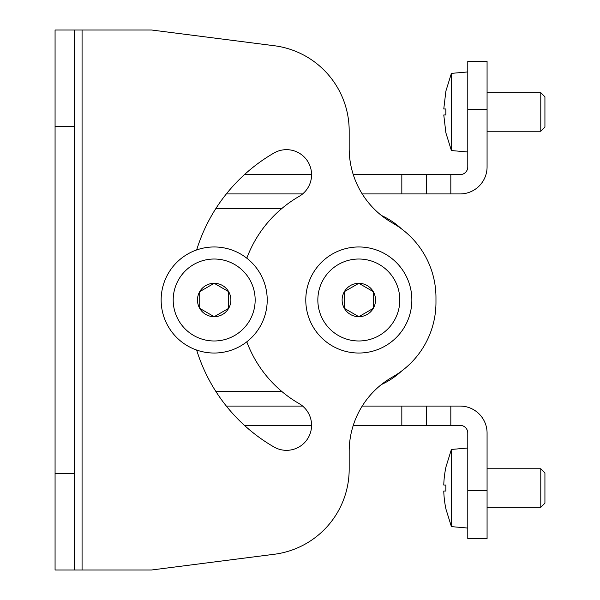 <?xml version="1.0" encoding="UTF-8"?>
<svg xmlns="http://www.w3.org/2000/svg" width="600" height="600" viewBox="0 0 600 600"><rect width="100%" height="100%" fill="white"/><g stroke="black" fill="none" stroke-linecap="round" stroke-linejoin="round"><path stroke-width="0.9" d="M317.843 300A40.98 40.98 0 0 1 358.822 259.02A40.98 40.98 0 0 1 399.803 300A40.98 40.98 0 0 1 358.822 340.98A40.98 40.98 0 0 1 317.843 300M342.12 300A16.703 16.703 0 0 1 373.282 291.653A16.703 16.703 0 0 1 358.822 316.702A16.703 16.703 0 0 1 342.12 300M411.855 300A53.032 53.032 0 0 1 358.822 353.032A53.032 53.032 0 0 1 305.782 300A53.032 53.032 0 0 1 358.822 246.968A53.032 53.032 0 0 1 411.855 300M373.282 291.653L373.282 308.347L358.822 316.702L344.355 308.347L344.355 291.653L358.822 283.298L373.282 291.653M173.197 300A40.98 40.98 0 0 1 214.178 259.02A40.98 40.98 0 0 1 255.157 300A40.98 40.98 0 0 1 214.178 340.98A40.98 40.98 0 0 1 173.197 300M197.475 300A16.703 16.703 0 0 1 228.645 291.653A16.703 16.703 0 0 1 214.178 316.702A16.703 16.703 0 0 1 197.475 300M267.218 300A53.032 53.032 0 0 1 214.178 353.032A53.032 53.032 0 0 1 161.145 300A53.032 53.032 0 0 1 214.178 246.968A53.032 53.032 0 0 1 267.218 300M228.645 291.653L228.645 308.347L214.178 316.702L199.718 308.347L199.718 291.653L214.178 283.298L228.645 291.653M540.787 131.25L540.787 92.677L544.928 96.817L544.928 127.11L540.787 131.25L487.072 131.25M445.845 91.23L451.395 73.38L451.395 150.547L467.783 151.98M443.768 108.96L445.845 91.448L443.768 108.96L445.845 108.96L445.845 114.968L443.768 114.968L445.845 132.48L443.768 114.968M487.072 507.322L540.787 507.322L540.787 468.75L487.072 468.75M540.787 507.322L544.928 503.183L544.928 472.89L540.787 468.75M467.783 448.02L451.395 449.452L451.395 526.62L467.783 528.053M445.845 467.52L445.845 467.52A100.305 100.305 0 0 0 443.768 485.033L445.845 485.033L445.845 491.04L443.768 491.04A100.305 100.305 0 0 0 445.845 508.553L445.845 508.553M246.803 258.18A119.573 119.573 0 0 1 299.032 196.447A25.072 25.072 0 0 0 311.572 174.735A25.072 25.072 0 0 0 273.968 153.023A169.718 169.718 0 0 0 196.657 249.945M196.657 350.055A169.718 169.718 0 0 0 273.968 446.978A25.072 25.072 0 0 0 311.572 425.265A25.072 25.072 0 0 0 299.032 403.553A119.573 119.573 0 0 1 246.803 341.82M82.073 30L82.073 570L151.5 570L274.35 554.257A85.725 85.725 0 0 0 349.178 469.23L349.178 451.515A85.725 85.725 0 0 1 392.04 377.28L393.105 376.665A85.725 85.725 0 0 0 435.967 302.423L435.967 297.577A85.725 85.725 0 0 0 393.105 223.335L392.04 222.72A85.725 85.725 0 0 1 349.178 148.485L349.178 130.77A85.725 85.725 0 0 0 274.35 45.742L151.5 30L74.355 30L74.355 570L55.073 570L55.073 473.572L74.355 473.572M82.073 570L74.355 570M74.355 126.427L55.073 126.427L55.073 473.572M55.073 126.427L55.073 30L74.355 30M467.783 109.552L467.783 61.343L487.072 61.343L487.072 109.552L467.783 109.552L467.783 166.928A7.717 7.717 0 0 1 460.072 174.645L450.817 174.645L450.817 193.928L401.827 193.928L401.827 174.645L450.817 174.645M244.417 174.645L311.572 174.645M353.265 174.645L401.827 174.645M487.072 109.552L487.072 166.928A27 27 0 0 1 460.072 193.928L450.817 193.928M226.335 193.928L302.632 193.928M362.212 193.928L401.827 193.928M401.827 425.355L401.827 406.072L460.072 406.072A27 27 0 0 1 487.072 433.072L487.072 538.658L467.783 538.658L467.783 433.072A7.717 7.717 0 0 0 460.072 425.355L353.265 425.355M311.572 425.355L244.417 425.355M401.827 406.072L362.212 406.072M302.632 406.072L226.335 406.072M215.955 391.605L281.978 391.605M381.345 384.577A77.145 77.145 0 0 0 401.595 371.062M401.595 228.938A77.145 77.145 0 0 0 381.345 215.423M215.955 208.395L281.978 208.395M426.322 406.072L426.322 425.355M426.322 174.645L426.322 193.928M450.817 406.072L450.817 425.355M467.783 490.447L487.072 490.447M487.072 92.677L540.787 92.677M451.395 73.38L467.783 71.948M445.845 132.697L451.395 150.547M451.395 526.62L445.845 508.77M451.395 449.452L445.845 467.303"/></g></svg>
